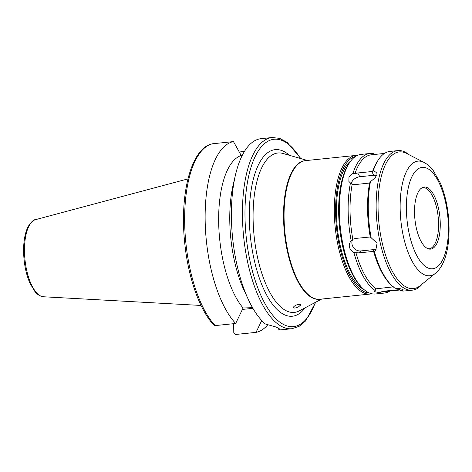 <?xml version="1.0" encoding="UTF-8"?>
<svg xmlns="http://www.w3.org/2000/svg" width="472" height="472" viewBox="0 0 472 472"><rect width="100%" height="100%" fill="white"/><g stroke="black" fill="none" stroke-linecap="round" stroke-linejoin="round"><path stroke-width="0.71" d="M298.617 306.788C295.625 308.169 293.802 308.405 293.142 307.508C294.67 305.354 297.106 304.351 300.457 304.493L300.8 304.912L298.617 306.788M242.242 155.394L241.221 155.5L233.463 141.588L212.671 143.771M239.269 151.984L244.431 151.447M300.9 158.61L287.165 142.361L279.725 138.379L272.161 137.517L261.128 138.662A96.105 38.58 84.1 0 0 235.451 175.041A96.105 38.58 84.1 0 0 231.41 216.961A96.105 38.58 84.1 0 0 248.331 299.502A96.105 38.58 84.1 0 0 265.341 323.987L276.132 327.043L280.138 329.267L278.964 329.934A96.105 38.58 84.1 0 0 280.911 329.851L291.944 328.713L299.171 326.317L305.638 320.901L315.756 302.186M235.451 175.041L233.203 184.705A81.691 32.792 84.1 0 0 244.148 290.498L248.331 299.502M278.964 329.934L278.344 327.94M241.221 155.5A81.691 32.792 84.1 0 0 218.666 221.492A81.691 32.792 84.1 0 0 243.086 307.992L252.52 307.656M212.825 143.73C191.266 147.288 179.401 193.803 184.741 243.121C188.186 277.595 199.685 310.269 213.91 325.114L215.197 325.591L235.681 323.473L243.086 307.992M233.463 141.588A96.105 38.58 84.1 0 0 205.143 219.681A96.105 38.58 84.1 0 0 235.681 323.473M261.718 320.512L256.042 332.365L235.557 334.483L233.782 332.713L233.669 323.68M242.407 309.425L252.915 308.34M256.042 332.365A96.105 38.58 84.1 0 0 267.925 324.583M350.448 183.012L348.873 181.443L348.973 177.159L352.938 173.371L354.956 173.637L357.717 172.976L372.585 171.478L373.299 170.634L376.284 172.463L375.659 177.437L370.437 181.702L369.6 183.042L354.708 184.635L352.165 184.44L350.448 183.012A70.157 28.161 84.1 0 0 348.135 210.66A70.157 28.161 84.1 0 0 351.156 240.643L352.838 239.274L355.363 238.454L370.26 236.973L377.104 243.163L375.777 250.313L374.284 251.34L358.69 252.88L353.906 252.567C348.832 249.127 347.917 245.157 351.156 240.643L351.18 240.614M352.165 184.44A68.717 27.582 84.1 0 0 352.838 239.274A7.688 6.726 -133.6 0 0 353.28 247.222A7.688 6.726 -133.6 0 0 360.732 250.939L374.738 249.487A7.688 6.726 -133.6 0 0 376.857 248.897M376.526 175.484A7.688 5.168 -29.3 0 0 373.836 175.283L359.823 176.729A7.688 5.168 -29.3 0 0 351.227 183.702M374.219 154.497L373.594 153.73A70.157 28.161 84.1 0 0 369.83 153.5A70.157 28.161 84.1 0 0 352.938 173.371M369.83 153.5L361.074 154.409A70.157 28.161 84.1 0 0 349.528 162.734A70.157 28.161 84.1 0 0 339.38 211.568A70.157 28.161 84.1 0 0 362.508 288.185A70.157 28.161 84.1 0 0 375.517 293.979L384.273 293.071A70.157 28.161 84.1 0 0 389.772 291.053M374.284 251.34A70.157 28.161 84.1 0 0 391.406 285.2A70.157 28.161 84.1 0 0 395.017 288.209L400.97 288.834L403.525 289.961L401.035 290.835L399.837 289.578L382.119 291.354L380.509 292.841A70.157 28.161 84.1 0 0 384.273 293.071M380.509 292.841L374.143 291.596L376.243 288.787L393.548 286.834M353.906 252.567A70.157 28.161 84.1 0 0 375.269 290.551M382.119 291.354A68.717 27.582 84.1 0 0 385.435 291.501L400.221 289.973M384.468 153.435L371.293 154.798A68.717 27.582 84.1 0 0 354.956 173.637M408.976 154.686A70.157 28.161 84.1 0 0 397.849 150.603L389.966 151.418A70.157 28.161 84.1 0 0 378.42 159.748L377.494 161.147A68.717 27.582 84.1 0 0 372.585 171.478M369.6 183.042A68.717 27.582 84.1 0 0 370.26 236.973M401.035 290.835A70.157 28.161 84.1 0 0 404.41 290.988L412.292 290.174A70.157 28.161 84.1 0 0 422.346 283.896M378.42 159.748A70.157 28.161 84.1 0 0 373.299 170.634M370.437 181.702A70.157 28.161 84.1 0 0 368.272 208.577A70.157 28.161 84.1 0 0 371.122 237.64M397.849 150.603A70.157 28.161 84.1 0 0 376.154 207.763A70.157 28.161 84.1 0 0 412.292 290.174M305.349 160.657A69.679 27.966 84.1 0 0 283.542 217.45A69.679 27.966 84.1 0 0 319.692 299.266M357.493 155.376A69.679 27.966 84.1 0 0 355.87 155.43L305.614 160.627A69.679 27.966 84.1 0 0 294.144 168.899L293.773 169.46A69.101 27.736 84.1 0 0 283.778 217.557A69.101 27.736 84.1 0 0 306.558 293.023L307.036 293.495A69.679 27.966 84.1 0 0 319.957 299.242L370.213 294.044A69.679 27.966 84.1 0 0 371.806 293.761M294.144 168.899A69.679 27.966 84.1 0 0 284.067 217.397A69.679 27.966 84.1 0 0 307.036 293.495M355.87 155.43A69.679 27.966 84.1 0 0 334.323 212.199A69.679 27.966 84.1 0 0 370.213 294.044M355.398 156.539A68.717 27.582 84.1 0 0 335.598 212.282A68.717 27.582 84.1 0 0 369.523 293.047M350.826 160.928A66.7 26.774 84.1 0 0 336.43 212.642A66.7 26.774 84.1 0 0 364.148 289.69M349.528 162.734L348.601 164.132A68.717 27.582 84.1 0 0 338.66 211.963A68.717 27.582 84.1 0 0 361.316 287.011L362.508 288.185M355.923 252.644A68.717 27.582 84.1 0 0 376.243 288.787M373.558 251.287A68.717 27.582 84.1 0 0 390.208 284.02L391.406 285.2M423.98 162.392L406.481 153.406A68.717 27.582 84.1 0 0 378.06 207.887A68.717 27.582 84.1 0 0 420.168 285.66L435.455 273.282C447.09 263.689 450.801 240.124 448.341 215.444C447.025 203.432 444.37 192.659 440.364 183.136L433.249 170.563C430.582 166.994 427.49 164.268 423.98 162.392A57.619 23.128 84.1 0 0 400.15 208.069A57.619 23.128 84.1 0 0 435.455 273.282M414.528 212.459A31.217 12.532 84.1 0 0 427.349 248.443A31.217 12.532 84.1 0 0 439.863 216.79A31.217 12.532 84.1 0 0 421.136 188.363A31.217 12.532 84.1 0 0 414.528 212.459M427.349 248.443L428.93 248.832A30.757 12.343 84.1 0 0 429.066 248.821A30.757 12.343 84.1 0 0 438.175 216.961A30.757 12.343 84.1 0 0 422.735 187.638A30.757 12.343 84.1 0 0 422.599 187.655L421.136 188.363M272.161 137.517A96.105 38.58 84.1 0 0 242.443 215.822A96.105 38.58 84.1 0 0 291.944 328.713M212.972 143.706A96.105 38.58 84.1 0 0 184.652 221.799A96.105 38.58 84.1 0 0 215.197 325.591M360.732 250.939L358.69 252.88M374.738 249.487L372.703 251.428M359.823 176.729L357.717 172.976M373.836 175.283L371.724 171.531M398.97 288.481L398.987 289.672M384.934 287.702L384.975 291.124M24.485 251.122A38.834 15.588 84.1 0 0 43.489 296.764C40.368 296.487 37.53 294.776 34.969 291.631L30.043 283.448C26.001 274.132 23.854 263.47 23.6 251.458C23.517 241.003 25.057 232.661 28.22 226.424C31.364 221.74 33.789 219.486 35.512 219.663A38.834 15.588 84.1 0 0 24.485 251.122M300.434 158.474A94.188 37.807 84.1 0 0 244.986 215.987A94.188 37.807 84.1 0 0 272.427 314.853A94.188 37.807 84.1 0 0 315.326 302.41M289.377 155.3A83.739 33.612 84.1 0 0 249.293 217.863A83.739 33.612 84.1 0 0 269.176 299.39A83.739 33.612 84.1 0 0 305.154 307.779M307.319 160.45L283.07 153.488A80.122 32.161 84.1 0 0 253.086 218.276A80.122 32.161 84.1 0 0 299.354 310.847L321.662 299.065M406.392 208.907A50.958 20.455 84.1 0 0 438.429 265.872A50.958 20.455 84.1 0 0 437.373 179.448A50.958 20.455 84.1 0 0 406.392 208.907M43.489 296.764L201.048 305.455M35.512 219.663L187.95 178.894"/></g></svg>
